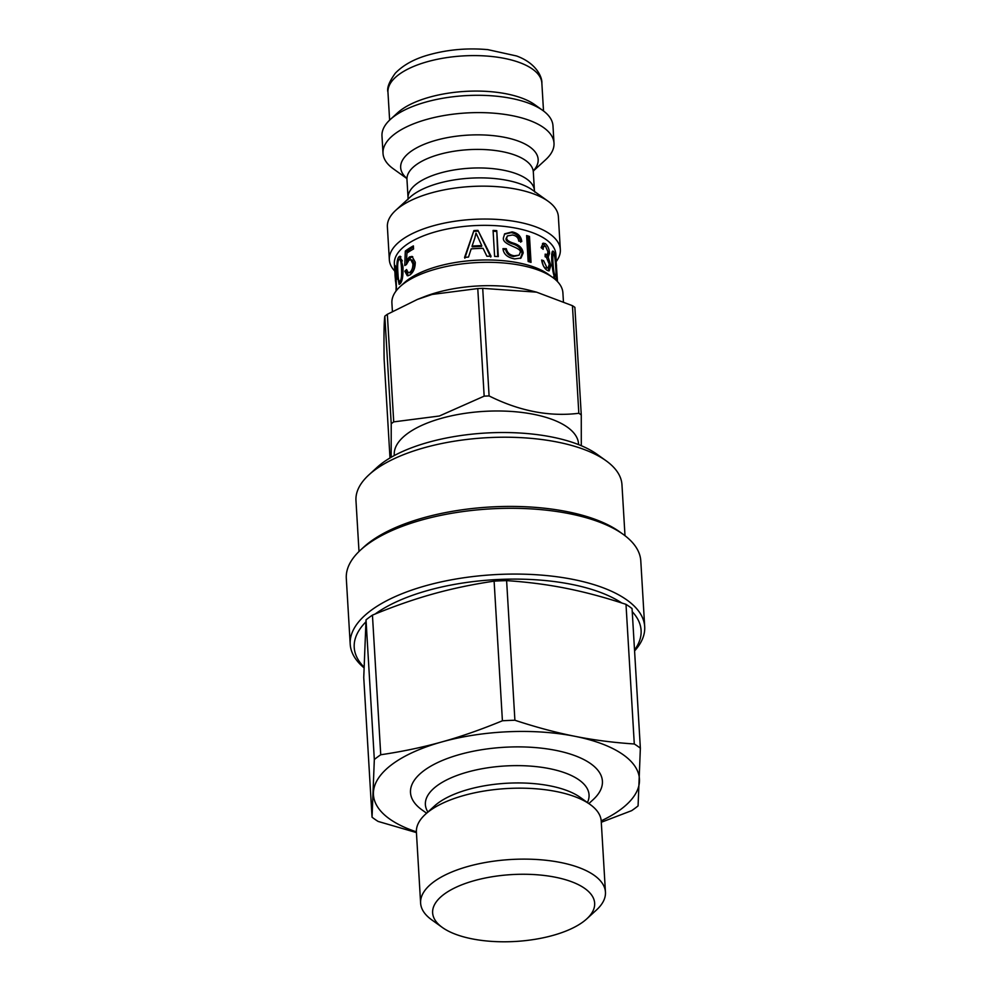 <?xml version="1.0" encoding="UTF-8"?>
<svg xmlns="http://www.w3.org/2000/svg" width="991" height="991" viewBox="0 0 991 991"><rect width="100%" height="100%" fill="white"/><g stroke="black" fill="none" stroke-linecap="round" stroke-linejoin="round"><path stroke-width="1.49" d="M375.155 614.011A143.695 59.287 -3.4 0 1 426.762 590.772A143.695 59.287 -3.4 0 1 621.753 602.974M632.246 611.682A143.695 59.287 -3.4 0 1 634.525 649.985M363.97 667.042A143.695 59.287 -3.4 0 1 365.877 621.902M350.207 644.187L346.305 578.422A147.51 60.86 -3.4 0 1 360.637 549.955A147.51 60.86 -3.4 0 1 420.779 520.263A147.51 60.86 -3.4 0 1 623.19 534.36A147.51 60.86 -3.4 0 1 640.793 560.918L644.695 626.684A147.51 60.86 176.6 0 0 424.681 586.04A147.51 60.86 176.6 0 0 350.207 644.187A147.51 60.86 176.6 0 0 363.945 667.761M623.19 534.36L619.635 531.808A143.695 59.287 176.6 0 0 422.451 518.082A143.695 59.287 176.6 0 0 363.858 547.007L360.637 549.955M634.587 650.926A147.51 60.86 176.6 0 0 644.695 626.684M572.439 305.686L578.831 413.284C549.485 416.914 519.569 411.129 489.096 395.929L482.704 288.344L536.565 292.159L572.439 305.686A108.49 44.756 176.6 0 1 574.879 307.346L581.271 414.932A108.49 44.756 176.6 0 0 578.831 413.284M389.996 457.978L384.124 359.25C383.802 335.478 384.037 321.121 384.83 316.179L391.222 423.764L391.172 457.285M387.332 314.296L417.434 299.418L432.138 294.438L477.773 288.567L484.165 396.152L439.36 416.009L393.724 421.881L387.332 314.296A108.49 44.756 176.6 0 0 384.83 316.179M536.565 292.159L530.173 290.487A85.647 35.342 176.6 0 0 436.535 292.63A85.647 35.342 176.6 0 0 424.123 296.792L417.434 299.418M482.704 288.344A108.49 44.756 176.6 0 0 477.773 288.567M563.421 301.586L562.9 292.865A85.647 35.342 176.6 0 0 552.681 277.443A85.647 35.342 176.6 0 0 435.148 269.267A85.647 35.342 176.6 0 0 400.228 286.498A85.647 35.342 176.6 0 0 391.903 303.023L392.399 311.397M552.681 277.443L548.246 274.247A80.89 33.372 176.6 0 0 437.242 266.529A80.89 33.372 176.6 0 0 404.254 282.807L400.228 286.498M397.899 272.649C398.283 279.982 399.026 282.745 400.141 280.936C401.417 279.623 401.863 275.312 401.491 267.991C401.008 260.621 400.129 257.846 398.853 259.679C397.738 261.029 397.416 265.365 397.899 272.649M401.442 281.506L399.497 281.382L401.615 281.072M402.334 260.918L401.343 259.407L398.853 259.679M556.174 259.791L555.84 254.204A80.89 33.372 176.6 0 0 435.173 231.919A80.89 33.372 176.6 0 0 394.344 263.804L394.715 270.097L394.963 265.464M556.199 261.574A85.647 35.342 176.6 0 0 560.336 249.596A85.647 35.342 176.6 0 0 432.572 225.998A85.647 35.342 176.6 0 0 389.339 259.753A85.647 35.342 176.6 0 0 394.777 271.076M560.336 249.596L558.379 216.719A85.647 35.342 176.6 0 0 548.159 201.284A85.647 35.342 176.6 0 0 430.627 193.109A85.647 35.342 176.6 0 0 395.706 210.352A85.647 35.342 176.6 0 0 387.382 226.877L389.339 259.753M533.369 170.972L545.682 159.687A85.647 35.342 176.6 0 0 554.006 143.162A85.647 35.342 176.6 0 0 426.254 119.552A85.647 35.342 176.6 0 0 383.009 153.32A85.647 35.342 176.6 0 0 393.229 168.743L406.805 178.491M554.006 143.162L552.978 125.857A85.647 35.342 176.6 0 0 542.758 110.422A85.647 35.342 176.6 0 0 425.226 102.246A85.647 35.342 176.6 0 0 390.305 119.477A85.647 35.342 176.6 0 0 381.981 136.015L383.009 153.32M542.758 110.422L534.768 104.687A77.087 31.799 176.6 0 0 428.992 97.329A77.087 31.799 176.6 0 0 397.564 112.838L390.305 119.477M359.002 551.504L355.967 500.554A133.228 54.963 -3.4 0 1 368.925 474.85A133.228 54.963 -3.4 0 1 423.231 448.031A133.228 54.963 -3.4 0 1 606.071 460.753A133.228 54.963 -3.4 0 1 621.964 484.748L624.999 535.697M606.071 460.753L597.189 454.386A123.714 51.037 176.6 0 0 427.418 442.568A123.714 51.037 176.6 0 0 376.976 467.467L368.925 474.85M393.724 421.881A108.49 44.756 176.6 0 0 391.222 423.764M489.096 395.929A108.49 44.756 176.6 0 0 484.165 396.152M578.595 444.6L578.546 443.906A92.312 38.079 176.6 0 0 440.859 418.475A92.312 38.079 176.6 0 0 394.257 454.857L394.294 455.55M581.296 445.702L581.271 414.932M472.088 246.078A80.89 33.372 -3.4 0 1 481.75 245.632L476.076 233.17A80.89 33.372 176.6 0 0 475.977 233.182L474.8 238.088A665.605 100.215 105.1 0 0 472.088 246.078L472.187 246.858A78.983 32.592 -3.4 0 1 481.626 246.425L481.75 245.632M554.18 275.932L555.183 275.771C556.038 277.48 556.211 274.693 555.728 267.397C555.344 260.026 554.737 255.715 553.907 254.464C552.916 252.829 552.606 255.666 552.99 262.949C553.474 270.283 554.204 274.557 555.183 275.771L553.758 276.439M553.907 254.464L551.615 254.377M557.413 281.494L557.004 276.229A82.488 23.239 -3.7 0 1 557.19 277.22L557.462 281.555M556.236 262.826L557.425 280.998M556.273 263.333L556.521 265.91A83.442 47.196 177 0 0 556.285 263.891L556.112 260.658M551.814 261.612C551.442 252.73 552.098 249.472 553.771 251.85C555.047 254.303 555.889 259.964 556.273 268.846C556.917 277.678 556.608 280.862 555.344 278.409C553.647 276.031 552.47 270.432 551.814 261.612M552.842 251.132L553.771 251.85L552.136 252.098M556.1 279.165L555.344 278.409M529.491 236.44L531.04 262.392A80.89 33.372 176.6 0 0 528.153 261.513L526.617 235.548A80.89 33.372 -3.4 0 1 529.491 236.44L528.215 237.084L529.702 261.971M496.764 230.63L498.312 256.595A80.89 33.372 176.6 0 0 494.62 256.396L493.072 230.432A80.89 33.372 -3.4 0 1 496.764 230.63L497.755 256.558M477.972 230.383L491.065 256.273A80.89 33.372 176.6 0 0 486.866 256.223A619.932 159.155 -110.3 0 0 483.051 248.332A80.89 33.372 176.6 0 0 471.183 248.877A693.564 133.512 103.6 0 0 468.508 257.053A80.89 33.372 176.6 0 0 464.556 257.462L473.909 230.569A80.89 33.372 -3.4 0 1 477.972 230.383L490.731 257.065M395.409 266.344L394.666 266.356C395.05 264.572 395.446 265.675 395.843 269.663L395.892 276.365M396.103 276.576L396.487 290.474M396.028 291.069L396.239 282.361L395.483 279.673L395.434 281.023L395.397 271.076L394.827 268.97L395.05 275.783A83.442 20.588 176.4 0 0 395.062 275.857L396.511 290.202M397.564 279.041L395.483 279.673M396.858 268.45L394.827 268.97M394.852 272.178L394.715 270.097M397.094 274.135C396.45 265.167 396.995 259.469 398.716 257.016L400.079 256.186L402.941 266.567C403.287 275.486 402.408 281.159 400.29 283.575L399.138 284.417L397.094 274.135L397.998 274.16M406.929 253.114L406.533 260.621L409.345 256.991L412.033 256.434L415.254 262.219C415.266 267.979 413.482 272.228 409.915 274.978L407.289 275.758L404.811 271.212A81.386 38.463 -5.9 0 1 406.558 269.527L408.304 272.76L409.754 272.352C411.909 270.642 412.95 267.805 412.888 263.841L410.807 259.716L408.986 260.162L406.384 264.597A82.018 26.051 -179.8 0 0 404.762 265.526A2320.427 1973.069 -113.4 0 1 405.319 251.082A80.89 33.372 -3.4 0 1 413.383 245.892L413.569 248.976A80.89 33.372 176.6 0 0 406.929 253.114M521.761 241.494A81.497 29.854 172.2 0 0 518.751 241.11C518.355 237.704 516.249 235.672 512.458 235.003L507.392 235.932L506.711 238.013C506.512 239.909 508.656 241.593 513.14 243.055C519.16 244.765 522.505 248.072 523.186 252.965L520.981 258.056L514.639 258.911C507.442 257.536 503.552 254.117 502.982 248.654A81.51 31.093 -8.4 0 1 506.314 248.716C507.268 252.841 509.931 255.195 514.317 255.777L519.086 255.183L520.176 252.532C522.307 247.304 502.016 245.372 503.403 237.89L504.704 233.814L512.136 231.894C517.921 233.058 521.13 236.254 521.761 241.494M545.57 246.301C544.084 245.409 543.279 246.412 543.155 249.336A83.442 45.004 -176.8 0 0 541.111 247.663L543.204 243.167L545.372 243.65C547.837 245.756 549.225 248.976 549.547 253.287L548.172 257.127L550.823 265.489L549.15 270.877L547.032 270.258C544.257 268.288 542.461 264.882 541.631 260.038A82.488 24.986 -8 0 1 543.625 260.683L546.871 267.62L548.11 267.966L549.274 264.225L546.375 257.264L545.137 256.78L545.186 254.117L547.119 254.749L548.011 251.949L545.57 246.301L542.771 246.499L541.73 248.159M548.333 257.103L546.698 257.511M552.061 252.371L552.743 254.191M554.687 276.303L554.687 277.158M526.679 236.589A78.983 32.592 -3.4 0 1 528.215 237.084M493.122 231.237A78.983 32.592 -3.4 0 1 496.268 231.411M464.853 258.217L473.909 230.569M473.946 231.349A78.983 32.592 -3.4 0 1 477.91 231.176M396.462 278L395.273 278.05M399.546 259.221L400.921 256.731M400.203 283.686L399.646 281.394M408.168 260.943L410.918 257.35L412.751 256.731M408.106 260.93L406.533 260.621M408.168 275.758L406.496 271.497L404.811 271.212M408.304 272.76L411.339 272.711C413.433 271.038 414.449 268.214 414.387 264.25L412.318 260.088L410.807 259.716M406.496 264.176A2372.491 2014.666 -113.8 0 1 406.62 260.633M406.83 254.984A2372.491 2014.666 -113.8 0 1 406.967 251.392L405.319 251.082M406.967 251.392A78.983 32.592 -3.4 0 1 413.458 247.093M507.392 235.932L505.98 238.781C505.794 240.677 507.887 242.349 512.273 243.798C518.144 245.483 521.415 248.766 522.084 253.671L520.399 258.391M503.094 249.435A79.627 30.3 -8.5 0 1 505.608 249.484L506.314 248.716M505.608 249.484C506.55 253.609 509.151 255.951 513.425 256.52L519.086 255.183M504.407 234.186L511.269 232.637C516.918 233.777 520.052 236.96 520.684 242.2M546.772 257.561L548.184 257.202M549.101 266.69L548.196 270.84M541.804 261.116A80.63 24.193 -8.2 0 1 542.052 261.19L543.625 260.683M542.052 261.19L543.179 265.377M543.725 266.443L545.223 268.09L548.11 267.966M545.174 255.257L547.119 254.749M542.461 243.588L545.781 246.462M547.812 253.696L546.475 257.573M372.046 817.203L363.747 677.571L366.026 619.87L374.325 759.502L372.046 817.203A150.359 62.037 -3.4 0 0 378.116 821.428L416.431 832.589M416.381 831.833A133.228 54.963 -3.4 0 1 373.434 792.527A133.228 54.963 -3.4 0 1 441.825 741.937A133.228 54.963 -3.4 0 1 574.842 736.288A133.228 54.963 -3.4 0 1 639.468 781.218A133.228 54.963 -3.4 0 1 601.203 820.845M426.601 813.202L421.968 809.882A96.115 39.652 -3.4 0 1 459.824 754.461A96.115 39.652 -3.4 0 1 572.191 754.696A96.115 39.652 -3.4 0 1 593.064 799.725L588.865 803.565M420.618 903.135L416.406 832.167A92.572 38.191 -3.4 0 1 425.399 814.305A92.572 38.191 -3.4 0 1 463.912 795.463A92.572 38.191 -3.4 0 1 590.178 804.519A92.572 38.191 -3.4 0 1 601.227 821.192L605.451 892.148A92.572 38.191 176.6 0 0 468.124 866.419A92.572 38.191 176.6 0 0 420.618 903.135A92.572 38.191 176.6 0 0 431.667 919.809L442.32 927.452A81.163 33.483 -3.4 0 1 474.28 880.652A81.163 33.483 -3.4 0 1 569.156 880.863A81.163 33.483 -3.4 0 1 586.771 918.868A81.163 33.483 -3.4 0 1 515.63 941.45A81.163 33.483 -3.4 0 1 442.32 927.452M433.03 593.968C452.069 588.629 472.422 584.356 494.113 581.147L502.412 720.779C481.056 729.599 460.865 736.647 441.825 741.937C422.798 747.276 402.433 751.55 380.742 754.758L372.443 615.126C393.811 606.306 414.003 599.258 433.03 593.968M601.289 822.27L631.663 810.65A150.359 62.037 -3.4 0 0 638.08 805.894L640.359 748.193L632.06 608.573A150.359 62.037 -3.4 0 0 626.002 604.349L634.29 743.981A150.359 62.037 -3.4 0 1 640.359 748.193M634.29 743.981C613.342 742.593 593.522 740.029 574.842 736.288C556.174 732.597 536.193 727.258 514.899 720.246L506.612 580.627C527.559 582.014 547.379 584.579 566.059 588.307C584.727 591.999 604.708 597.35 626.002 604.349M502.412 720.779A150.359 62.037 -3.4 0 1 514.899 720.246M374.325 759.502A150.359 62.037 -3.4 0 1 380.742 754.758M494.113 581.147A150.359 62.037 -3.4 0 1 506.612 580.627M366.026 619.87A150.359 62.037 -3.4 0 1 372.443 615.126M586.771 918.868L596.446 910.011A92.572 38.191 176.6 0 0 605.451 892.148M533.393 170.774A68.862 28.405 176.6 0 0 514.465 139.793A68.862 28.405 176.6 0 0 435.445 140.437A68.862 28.405 176.6 0 0 406.744 178.293M406.558 177.86L406.967 179.495A63.288 26.113 -3.4 0 1 438.914 154.546A63.288 26.113 -3.4 0 1 533.319 171.988L534.422 190.532A63.288 26.113 176.6 0 0 440.016 173.091A63.288 26.113 176.6 0 0 408.069 198.039L407.858 199.711M395.706 210.352L409.927 197.32A68.862 28.405 -3.4 0 1 437.997 183.471A68.862 28.405 -3.4 0 1 532.489 190.037L548.159 201.284M389.624 120.122L387.964 92.237A77.087 31.799 -3.4 0 1 426.873 61.851A77.087 31.799 -3.4 0 1 541.854 83.095L543.514 110.98M551.913 263.148L552.99 262.949M400.513 257.177L398.716 257.016M403.015 268.177L401.491 267.991M410.918 257.35L409.345 256.991M411.339 272.711L409.754 272.352M414.387 264.25L412.888 263.841M505.98 238.781L506.711 238.013M512.273 243.798L513.14 243.055M522.084 253.671L523.186 252.965M513.425 256.52L514.317 255.777M511.269 232.637L512.136 231.894M549.262 265.836L550.823 265.489M545.223 268.09L546.871 267.62M543.725 244.12L545.372 243.65M547.924 253.659L549.547 253.287M427.901 812.013A81.98 33.818 -3.4 0 1 467.455 772.088A81.98 33.818 -3.4 0 1 555.592 770.019A81.98 33.818 -3.4 0 1 587.428 802.537M425.399 814.305L434.38 806.092A81.98 33.818 -3.4 0 1 468.483 789.393A81.98 33.818 -3.4 0 1 580.292 797.421L590.178 804.519M533.53 170.316L533.319 171.988M406.967 179.495L408.069 198.039M534.422 190.532L534.83 192.167M387.964 92.237C386.738 88.001 389.203 81.646 395.347 73.161C403.498 64.787 414.845 58.63 429.388 54.691C448.167 49.525 467.653 47.841 487.82 49.637L516.509 55.954C536.849 63.313 542.362 77.769 541.854 83.095"/></g></svg>
